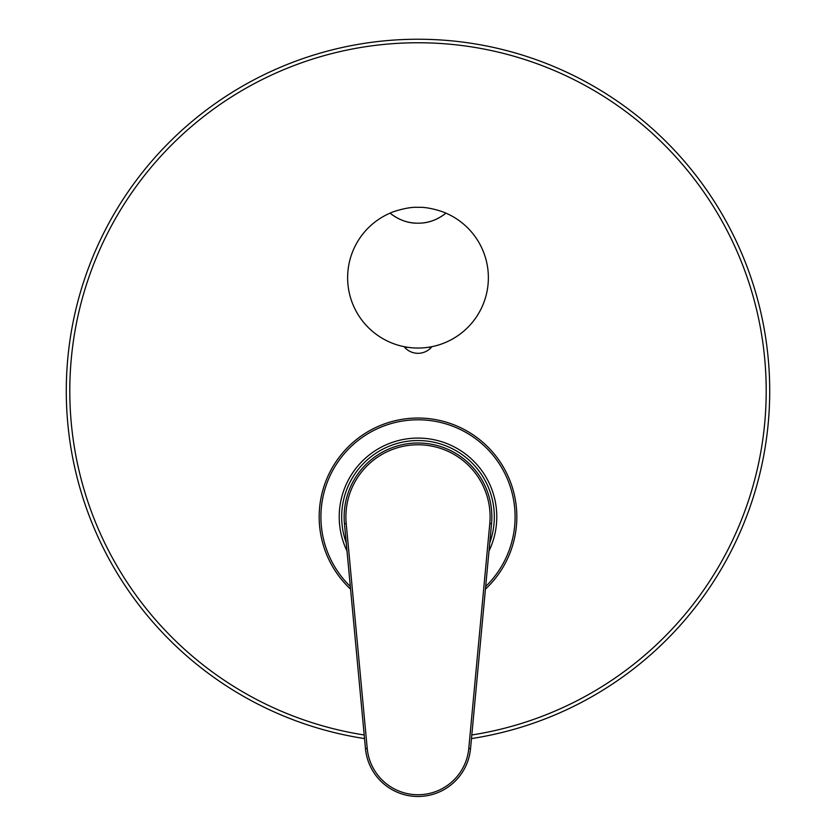 <?xml version="1.0" encoding="UTF-8"?>
<svg xmlns="http://www.w3.org/2000/svg" width="836" height="836" viewBox="0 0 836 836"><rect width="100%" height="100%" fill="white"/><g stroke="black" fill="none" stroke-linecap="round" stroke-linejoin="round"><path stroke-width="1.25" d="M485.434 589.129A98.836 98.836 0 0 0 418 418.042A98.836 98.836 0 0 0 350.566 589.129M471.473 738.585A351.716 351.716 0 0 0 769.716 390.955A351.716 351.716 0 0 0 418 39.24A351.716 351.716 0 0 0 66.284 390.955A351.716 351.716 0 0 0 364.527 738.585M390.046 213.149C398.971 220.056 408.281 223.4 418 223.181C427.854 223.348 437.176 220.004 445.954 213.149C444.564 212.281 429.067 206.638 418 207.359C407.613 206.555 391.258 212.281 390.046 213.149A70.339 70.339 0 0 0 418 348.048L417.07 348.037M408.365 347.379L408.072 347.337C403.506 346.595 403.506 346.595 408.072 347.337C403.506 346.595 403.506 346.595 408.072 347.337L404.634 347.337A17.932 17.932 0 0 0 431.366 347.337L431.366 346.762M414.395 347.954L413.329 347.891M412.556 347.839L409.421 347.515M427.269 347.431L427.927 347.337C432.494 346.595 432.494 346.595 427.927 347.337C432.494 346.595 432.494 346.595 427.927 347.337L431.366 347.337M426.579 347.515L423.758 347.807M422.41 347.912L421.605 347.954M418.93 348.037L418 348.048L418.93 348.037M421.501 347.954L422.023 347.933M423.862 347.797L426.13 347.577M445.954 213.149A70.339 70.339 0 0 1 418 348.048M444.574 214.246A43.963 43.963 0 0 1 443.195 215.249A43.963 43.963 0 0 0 444.574 214.246M441.836 216.169A43.963 43.963 0 0 1 440.478 217.005A43.963 43.963 0 0 0 441.836 216.169M439.099 217.788A43.963 43.963 0 0 1 437.782 218.478A43.963 43.963 0 0 0 439.099 217.788M437.615 218.572A43.963 43.963 0 0 1 436.747 218.99A43.963 43.963 0 0 0 437.615 218.572M436.444 219.126A43.963 43.963 0 0 1 432.411 220.756A43.963 43.963 0 0 0 436.444 219.126M431.042 221.206A43.963 43.963 0 0 1 429.652 221.613A43.963 43.963 0 0 0 431.042 221.206M428.251 221.968A43.963 43.963 0 0 1 426.83 222.292A43.963 43.963 0 0 0 428.251 221.968M425.399 222.554A43.963 43.963 0 0 1 423.946 222.784A43.963 43.963 0 0 0 425.399 222.554M419.494 223.16A43.963 43.963 0 0 1 418 223.181A43.963 43.963 0 0 0 419.494 223.16M415.043 223.087A43.963 43.963 0 0 1 413.569 222.961A43.963 43.963 0 0 0 415.043 223.087M412.117 222.794A43.963 43.963 0 0 1 410.675 222.575A43.963 43.963 0 0 0 412.117 222.794M409.243 222.303A43.963 43.963 0 0 1 407.832 221.989A43.963 43.963 0 0 0 409.243 222.303M406.442 221.634A43.963 43.963 0 0 1 405.063 221.237A43.963 43.963 0 0 0 406.442 221.634M403.694 220.798A43.963 43.963 0 0 1 402.346 220.307A43.963 43.963 0 0 0 403.694 220.798M400.998 219.763A43.963 43.963 0 0 1 399.65 219.178A43.963 43.963 0 0 0 400.998 219.763M399.399 219.053A43.963 43.963 0 0 1 398.448 218.604A43.963 43.963 0 0 0 399.399 219.053M398.302 218.53A43.963 43.963 0 0 1 396.975 217.83A43.963 43.963 0 0 0 398.302 218.53M395.595 217.046A43.963 43.963 0 0 1 394.226 216.2A43.963 43.963 0 0 0 395.595 217.046M392.847 215.28A43.963 43.963 0 0 1 391.447 214.267A43.963 43.963 0 0 0 392.847 215.28M488.987 551.039A78.783 78.783 0 0 0 418 438.085A78.783 78.783 0 0 0 347.013 551.039M489.75 542.888A76.327 76.327 0 0 0 418 440.551A76.327 76.327 0 0 0 346.25 542.888M489.791 523.576A72.105 72.105 0 0 0 418 444.773A72.105 72.105 0 0 0 346.209 523.576L367.223 748.471A50.996 50.996 0 0 0 468.777 748.471L489.791 523.576L491.537 523.744A73.861 73.861 0 0 0 418 443.007A73.861 73.861 0 0 0 344.463 523.744L365.468 748.638A52.762 52.762 0 0 0 470.532 748.638L491.537 523.744A73.861 73.861 0 0 0 418 443.007A73.861 73.861 0 0 0 344.463 523.744L345.184 531.497M491.537 523.744L490.816 531.518M490.157 538.593L489.771 542.742M346.229 542.71L345.843 538.562M485.685 586.464A97.07 97.07 0 0 0 418 419.797A97.07 97.07 0 0 0 350.315 586.464M471.807 734.98A348.204 348.204 0 0 0 766.204 390.955A348.204 348.204 0 0 0 418 42.751A348.204 348.204 0 0 0 69.796 390.955A348.204 348.204 0 0 0 364.193 734.98M346.209 523.576L344.463 523.744M468.777 748.471L470.532 748.638M367.223 748.471L365.468 748.638M404.634 347.337L404.634 346.762"/></g></svg>
